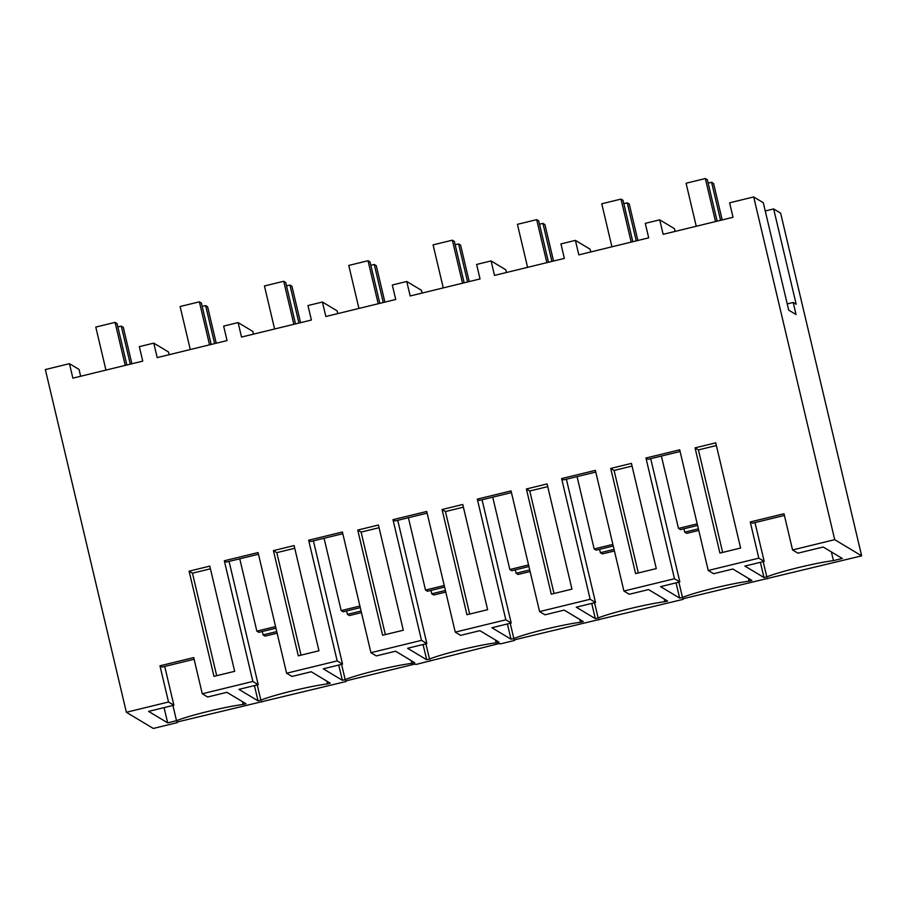 <?xml version="1.0" encoding="UTF-8"?>
<svg xmlns="http://www.w3.org/2000/svg" width="907" height="907" viewBox="0 0 907 907"><rect width="100%" height="100%" fill="white"/><g stroke="black" fill="none" stroke-linecap="round" stroke-linejoin="round"><path stroke-width="1.36" d="M177.25 721.995L177.398 722.584L176.65 722.142L346.055 681.497L345.306 681.044L415.168 664.015L415.916 664.468L499.496 643.471L500.245 643.925L514.7 640.399L513.952 639.945L683.356 599.3L682.608 598.847L861.65 555.855L834.712 539.676L792.559 549.948L797.922 553.168L823.216 547.012L842.286 558.474L833.442 560.628A41.064 3.367 166.7 0 0 766.812 576.863L763.989 577.544L744.908 566.081L764.17 561.388L758.808 558.168L750.248 521.967L752.368 523.237L784.408 515.437M168.521 702.007L159.961 665.806L193.713 657.575L202.272 693.776L207.635 697.007L226.897 692.313L245.978 703.775L243.155 704.456A41.064 3.367 166.7 0 0 176.514 720.691L167.67 722.856L148.601 711.383L173.883 705.227L168.521 702.007L126.368 712.278L153.306 728.457L177.398 722.584M202.272 693.776L252.849 681.452L224.324 560.775L258.076 552.556L286.601 673.232L337.177 660.908L308.652 540.232L342.404 532.001L370.929 652.689L421.506 640.365L392.98 519.677L426.732 511.457L455.257 632.134L505.834 619.81L477.297 499.133L511.049 490.914L539.586 611.59L590.162 599.266L561.626 478.59L595.377 470.359L623.914 591.047L674.479 578.723L645.954 458.035L679.706 449.815L708.231 570.492L758.808 558.168M748.468 578.394L749.125 581.172L751.937 580.48L732.867 569.018L713.594 573.712L708.231 570.492M749.125 581.172A41.064 3.367 166.7 0 0 682.483 597.407L679.66 598.098L660.579 586.636L679.842 581.943L674.479 578.723M664.139 598.949L664.797 601.715L667.609 601.035L648.539 589.573L629.265 594.266L623.914 591.047M664.797 601.715A41.064 3.367 166.7 0 0 598.155 617.962L595.332 618.642L576.251 607.18L595.514 602.486L590.162 599.266M579.811 619.492L580.469 622.27L583.292 621.578L564.211 610.116L544.948 614.81L539.586 611.59M580.469 622.27A41.064 3.367 166.7 0 0 513.827 638.505L511.004 639.197L491.923 627.735L511.197 623.041L505.834 619.81M495.483 640.036L496.14 642.814L498.963 642.122L479.882 630.66L460.62 635.365L455.257 632.134M496.14 642.814A41.064 3.367 166.7 0 0 429.499 659.049L426.675 659.74L407.606 648.278L426.868 643.585L421.506 640.365M411.154 660.591L411.812 663.357L414.635 662.677L395.554 651.215L376.292 655.908L370.929 652.689M411.812 663.357A41.064 3.367 166.7 0 0 345.17 679.604L342.347 680.284L323.277 668.822L342.54 664.128L337.177 660.908M326.826 681.134L327.484 683.912L330.307 683.22L311.226 671.758L291.963 676.452L286.601 673.232M327.484 683.912A41.064 3.367 166.7 0 0 260.842 700.147L258.03 700.839L238.949 689.377L258.212 684.683L252.849 681.452M792.559 549.948L783.999 513.747L750.248 521.967M80.655 376.258L79.045 369.444L69.442 363.673L72.866 378.151L142.739 361.133L139.315 346.644L153.771 343.129L157.194 357.607L227.067 340.578L223.644 326.101L238.099 322.575L241.523 337.053L311.396 320.035L307.972 305.546L322.427 302.031L325.851 316.509L395.724 299.48L392.3 285.002L406.755 281.476L410.179 295.965L480.041 278.937L476.617 264.459L483.85 262.69L491.084 260.933L494.496 275.411L564.369 258.393L560.945 243.904L575.401 240.389L578.825 254.867L648.698 237.838L645.274 223.36L659.729 219.834L663.153 234.323L733.026 217.295L729.602 202.817L753.694 196.944L834.712 539.676M69.442 363.673L45.35 369.546L126.368 712.278M189.098 571.161L213.961 676.361L234.652 671.327L209.778 566.127L189.098 571.161L192.465 573.19L216.694 675.692M730.271 550.56L719.92 553.077L695.057 447.877L715.736 442.843L740.611 548.032L730.271 550.56M357.743 530.073L382.618 635.263L403.298 630.229L378.434 525.028L357.743 530.073L361.111 532.092L385.35 634.605M273.426 550.617L298.29 655.818L318.969 650.773L294.106 545.583L273.426 550.617L276.794 552.646L301.022 655.149M610.728 468.431L635.603 573.621L656.283 568.587L631.419 463.386L610.728 468.431L614.096 470.45L638.324 572.963M526.4 488.975L547.091 483.93L571.954 589.131L551.275 594.176L526.4 488.975L529.767 490.993L554.007 593.507M442.072 509.519L466.946 614.719L487.626 609.685L462.763 504.485L442.072 509.519L445.439 511.548L469.679 614.05M243.155 704.456L242.498 701.678M172.92 705.465L176.514 720.691M167.67 722.856L164.076 707.619M173.883 705.227L164.711 666.43M159.961 665.806L162.081 667.076L194.121 659.264M261.579 701.44L261.726 702.041M169.133 354.694L168.487 351.961L153.771 343.129M210.413 568.814L192.465 573.19M659.729 219.834L674.445 228.677L675.091 231.41M238.099 322.575L252.815 331.418L253.461 334.15M322.427 302.031L337.143 310.874L337.789 313.607M406.755 281.476L421.46 290.319L422.106 293.052M491.084 260.933L505.789 269.776L506.435 272.508M575.401 240.389L590.117 249.221L590.763 251.953M767.549 578.156L767.685 578.757M765.247 210.98L773.648 208.927L780.632 213.122L861.65 555.855M753.694 196.944L763.297 202.715L788.693 310.115L796.04 314.536L793.194 302.473L796.187 304.264L773.648 208.927M833.442 560.628L831.39 551.921M763.206 561.626L766.812 576.863M763.989 577.544L760.383 562.317M764.17 561.388L754.998 522.602M787.219 303.924L793.194 302.473M716.371 445.53L698.424 449.906L695.057 447.877M722.652 552.408L698.424 449.906M345.907 680.896L346.055 681.497M257.248 684.91L260.842 700.147M258.03 700.839L254.425 685.601M258.212 684.683L229.074 561.41M224.324 560.775L226.444 562.045L258.472 554.245M294.741 548.27L276.794 552.646M430.235 660.353L430.383 660.942M341.576 664.366L345.17 679.604M342.347 680.284L338.753 665.058M342.54 664.128L313.403 540.867M308.652 540.232L310.772 541.502L342.801 533.701M379.069 527.715L361.111 532.092M514.564 639.798L514.7 640.399M425.893 643.823L429.499 659.049M426.675 659.74L423.081 644.503M426.868 643.585L397.731 520.312M392.98 519.677L395.101 520.958L427.129 513.147M463.398 507.172L445.439 511.548M598.892 619.254L599.028 619.844M510.222 623.268L513.827 638.505M511.004 639.197L507.41 623.959M511.197 623.041L482.048 499.768M477.297 499.133L479.418 500.403L511.457 492.603M547.726 486.628L529.767 490.993M683.22 598.699L683.356 599.3M594.55 602.724L598.155 617.962M595.332 618.642L591.727 603.416M595.514 602.486L566.376 479.213M561.626 478.59L563.746 479.86L595.786 472.059M632.054 466.073L614.096 470.45M678.878 582.181L682.483 597.407M679.66 598.098L676.055 582.861M679.842 581.943L650.704 458.67M645.954 458.035L648.074 459.316L680.103 451.505M105.949 370.09L95.779 327.076L115.064 322.37L117.06 323.572L126.844 364.999M125.234 365.396L115.064 322.37M275.955 628.188L258.846 632.349L256.851 631.159L275.581 626.59M256.851 631.159L239.754 558.803M190.277 349.546L180.108 306.521L199.381 301.827L201.377 303.029L211.172 344.456M209.551 344.841L199.381 301.827M360.283 607.633L343.175 611.806L341.179 610.604L359.898 606.046M341.179 610.604L324.071 538.259M274.606 328.992L264.436 285.977L283.71 281.283L285.705 282.474L295.501 323.901M293.879 324.298L283.71 281.283M444.611 587.09L427.503 591.262L425.508 590.06L444.226 585.503M425.508 590.06L408.399 517.716M358.934 308.448L348.764 265.434L368.038 260.728L370.033 261.93L379.829 303.357M378.208 303.754L368.038 260.728M528.928 566.546L511.831 570.707L509.836 569.517L528.554 564.948M509.836 569.517L492.728 497.161M443.262 287.904L433.093 244.879L452.366 240.185L454.362 241.387L464.157 282.814M462.536 283.199L452.366 240.185M613.257 545.991L596.16 550.164L594.164 548.962L612.883 544.404M594.164 548.962L577.056 476.617M527.591 267.35L517.421 224.335L536.695 219.641L538.69 220.832L548.486 262.259M546.864 262.656L536.695 219.641M697.585 525.448L680.477 529.62L678.481 528.418L697.211 523.861M678.481 528.418L661.384 456.074M611.919 246.806L601.749 203.78L621.023 199.087L623.018 200.288L632.814 241.715M631.193 242.112L621.023 199.087M696.247 226.262L686.077 183.237L705.351 178.543L707.347 179.745L717.131 221.172M715.521 221.557L705.351 178.543M130.291 364.161L121.3 326.123L117.853 326.962M131.9 363.764L123.284 327.325L121.3 326.123M276.748 631.567L263.087 634.9L262.282 631.521M277.134 633.165L265.082 636.102L263.087 634.9M214.619 343.617L205.617 305.568L202.182 306.407M216.229 343.22L207.612 306.77L205.617 305.568M361.077 611.023L347.415 614.356L346.61 610.967M361.451 612.622L349.41 615.558L347.415 614.356M298.936 323.062L289.945 285.025L286.51 285.864M300.557 322.677L291.941 286.227L289.945 285.025M445.405 590.48L431.743 593.802L430.938 590.423M445.779 592.067L433.739 595.003L431.743 593.802M383.264 302.519L374.274 264.481L370.838 265.32M384.885 302.122L376.269 265.672L374.274 264.481M529.733 569.925L516.072 573.258L515.267 569.868M530.107 571.523L518.067 574.46L516.072 573.258M467.593 281.975L458.602 243.926L455.167 244.765M469.214 281.578L460.597 245.128L458.602 243.926M614.062 549.381L600.389 552.714L599.595 549.325M614.436 550.968L602.384 553.905L600.389 552.714M551.921 261.42L542.93 223.383L539.495 224.222M553.542 261.035L544.926 224.585L542.93 223.383M698.39 528.838L684.717 532.16L683.923 528.781M698.764 530.425L686.712 533.361L684.717 532.16M636.249 240.877L627.259 202.839L623.812 203.678M637.87 240.48L629.254 204.03L627.259 202.839M720.577 220.333L711.587 182.284L708.14 183.123M722.199 219.936L713.582 183.486L711.587 182.284"/></g></svg>
